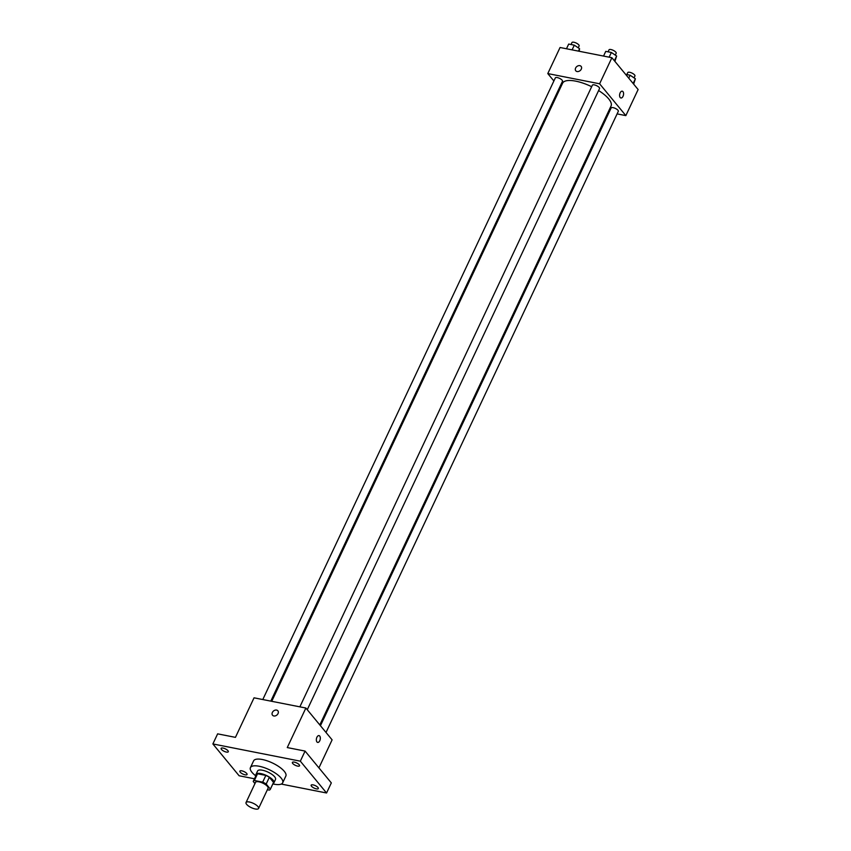 <?xml version="1.0" encoding="UTF-8"?>
<svg xmlns="http://www.w3.org/2000/svg" width="851" height="851" viewBox="0 0 851 851"><rect width="100%" height="100%" fill="white"/><g stroke="black" fill="none" stroke-linecap="round" stroke-linejoin="round"><path stroke-width="1.28" d="M246.63 804.365A6.936 2.383 25.2 0 1 246.035 802.536A6.936 2.383 25.2 0 1 253.321 803.333A6.936 2.383 25.2 0 1 258.576 808.439A6.936 2.383 25.2 0 1 253.279 808.45A6.936 2.383 25.2 0 1 246.63 804.365M246.035 802.536L255.534 782.346A6.936 2.383 25.2 0 1 262.821 783.143A6.936 2.383 25.2 0 1 268.076 788.249L258.576 808.439M267.384 789.728L269.235 790.09A9.414 3.234 25.2 0 0 270.32 789.303A9.414 3.234 25.2 0 0 270.384 789.122L266.182 784.026A9.414 3.234 25.2 0 0 262.682 782.133L254.375 780.495A9.414 3.234 25.2 0 0 253.29 781.292A9.414 3.234 25.2 0 0 253.226 781.463L254.96 783.569M262.682 782.133L265.842 775.41L257.534 773.772L254.375 780.495M256.385 774.74A9.414 3.234 25.2 0 1 256.459 774.559A9.414 3.234 25.2 0 1 257.534 773.772M265.842 775.41A9.414 3.234 25.2 0 1 269.341 777.293L266.182 784.026M273.394 782.739A9.414 3.234 25.2 0 0 273.49 782.569A9.414 3.234 25.2 0 0 273.554 782.388L269.341 777.293M273.033 783.526A9.904 3.404 -154.8 0 0 273.926 782.782A9.904 3.404 -154.8 0 0 270.331 777.729A9.904 3.404 -154.8 0 0 260.874 773.591A9.904 3.404 -154.8 0 0 256.013 774.346A9.904 3.404 -154.8 0 0 256.002 775.516M256.013 774.346L257.598 770.985A9.904 3.404 25.2 0 1 262.459 770.229A9.904 3.404 25.2 0 1 271.916 774.367A9.904 3.404 25.2 0 1 275.511 779.42L273.926 782.782M273.554 782.388L270.384 789.122M255.821 775.899A17.818 6.127 25.2 0 1 251.981 772.325A17.818 6.127 25.2 0 1 250.428 767.613A17.818 6.127 25.2 0 1 269.161 769.655A17.818 6.127 25.2 0 1 282.681 782.792A17.818 6.127 25.2 0 1 272.852 783.92M250.428 767.613L253.598 760.879A17.818 6.127 25.2 0 1 272.331 762.922A17.818 6.127 25.2 0 1 285.851 776.059L282.681 782.792M316.37 788.856A3.957 1.362 25.2 0 1 312.583 787.196A3.957 1.362 25.2 0 1 311.147 785.186A3.957 1.362 25.2 0 1 315.306 785.633A3.957 1.362 25.2 0 1 318.317 788.558A3.957 1.362 25.2 0 1 316.37 788.856M245.109 774.814A3.957 1.362 25.2 0 1 241.333 773.155A3.957 1.362 25.2 0 1 239.886 771.134A3.957 1.362 25.2 0 1 244.056 771.591A3.957 1.362 25.2 0 1 247.056 774.506A3.957 1.362 25.2 0 1 245.109 774.814M226.355 752.061A3.957 1.362 25.2 0 1 222.568 750.401A3.957 1.362 25.2 0 1 221.132 748.38A3.957 1.362 25.2 0 1 225.292 748.837A3.957 1.362 25.2 0 1 228.302 751.752A3.957 1.362 25.2 0 1 226.355 752.061M297.616 766.102A3.957 1.362 25.2 0 1 293.829 764.453A3.957 1.362 25.2 0 1 292.382 762.432A3.957 1.362 25.2 0 1 296.552 762.89A3.957 1.362 25.2 0 1 299.552 765.804A3.957 1.362 25.2 0 1 297.616 766.102M281.245 784.069L326.561 792.994L300.329 761.177L212.878 743.944L239.11 775.761L254.47 778.782M318.923 767.868L332.103 739.849L305.871 708.032L254.045 697.82L235.44 737.36L217.633 733.849L212.878 743.944M326.561 792.994L331.316 782.899L305.084 751.082L300.329 761.177M305.084 751.082L287.266 747.572L305.871 708.032M272.533 715.223A3.468 2.627 140.5 0 1 272.373 712.457A3.468 2.627 140.5 0 1 275.043 710.17A3.468 2.627 140.5 0 1 277.883 710.819A3.468 2.627 140.5 0 1 276.883 715.053A3.468 2.627 140.5 0 1 272.533 715.223A3.468 2.627 140.5 0 1 272.373 712.457A3.468 2.627 140.5 0 1 275.043 710.17A3.468 2.627 140.5 0 1 277.883 710.819M316.955 741.955A3.468 1.915 -78.8 0 1 316.646 737.934A3.468 1.915 -78.8 0 1 319.008 735.604A3.468 1.915 -78.8 0 1 320.221 739.381A3.468 1.915 -78.8 0 1 317.668 742.412A3.468 1.915 -78.8 0 1 316.955 741.955M319.008 735.604A3.468 1.915 -78.8 0 1 320.21 739.381A3.468 1.915 -78.8 0 1 317.668 742.412M271.735 701.298L562.596 83.196A26.775 9.212 25.2 0 1 591.668 86.706M598.615 90.557A26.775 9.212 25.2 0 1 611.05 106.003L319.806 724.924M299.86 706.841L592.381 85.185A3.957 1.362 25.2 0 1 596.551 85.643A3.957 1.362 25.2 0 1 599.551 88.557L307.264 709.713M262.799 699.543L555.331 77.888A3.957 1.362 25.2 0 1 559.49 78.335A3.957 1.362 25.2 0 1 562.5 81.26L270.809 701.118M320.444 725.701L611.146 107.939A3.957 1.362 25.2 0 1 615.305 108.396A3.957 1.362 25.2 0 1 618.315 111.311L326.018 732.466M617.092 113.885L625.847 115.619L599.615 83.792L547.789 73.58L553.884 80.962M559.458 87.727L560.096 88.504M608.167 112.13L609.082 112.311M625.847 115.619L638.122 89.536L611.89 57.719L599.615 83.792M611.89 57.719L560.064 47.496L547.789 73.58M575.787 70.803A3.468 2.627 140.5 0 1 575.616 68.037A3.468 2.627 140.5 0 1 578.286 65.75A3.468 2.627 140.5 0 1 581.127 66.389A3.468 2.627 140.5 0 1 580.127 70.622A3.468 2.627 140.5 0 1 575.776 70.793A3.468 2.627 140.5 0 1 575.616 68.037A3.468 2.627 140.5 0 1 578.286 65.75A3.468 2.627 140.5 0 1 581.127 66.389M620.198 97.525A3.468 1.915 -78.8 0 1 619.89 93.504A3.468 1.915 -78.8 0 1 622.251 91.185A3.468 1.915 -78.8 0 1 623.464 94.95A3.468 1.915 -78.8 0 1 620.911 97.982A3.468 1.915 -78.8 0 1 620.198 97.525M622.251 91.185A3.468 1.915 -78.8 0 1 623.453 94.95A3.468 1.915 -78.8 0 1 620.911 97.982M633.655 84.121L635.378 78.76L630.112 75.228L625.591 74.335M635.378 78.76L633.144 83.504M630.112 75.228L628.74 78.154M626.836 74.58L627.772 72.601A3.957 1.362 25.2 0 1 631.931 73.058A3.957 1.362 25.2 0 1 634.942 75.973L634.048 77.867M579.159 51.262L579.574 48.709L574.308 45.167L568.691 44.061L566.479 48.762M579.574 48.709L578.435 51.124M574.308 45.167L572.095 49.869M571.032 44.529L571.957 42.55A3.957 1.362 25.2 0 1 576.127 43.007A3.957 1.362 25.2 0 1 579.127 45.922L578.233 47.816M614.901 61.368L616.624 56.006L611.358 52.475L605.752 51.368L603.54 56.07M616.624 56.006L614.39 60.751M611.358 52.475L609.146 57.177M608.082 51.826L609.008 49.858A3.957 1.362 25.2 0 1 613.177 50.305A3.957 1.362 25.2 0 1 616.177 53.23L615.294 55.113M273.49 782.569L270.32 789.303M256.459 774.559L253.29 781.292"/></g></svg>
